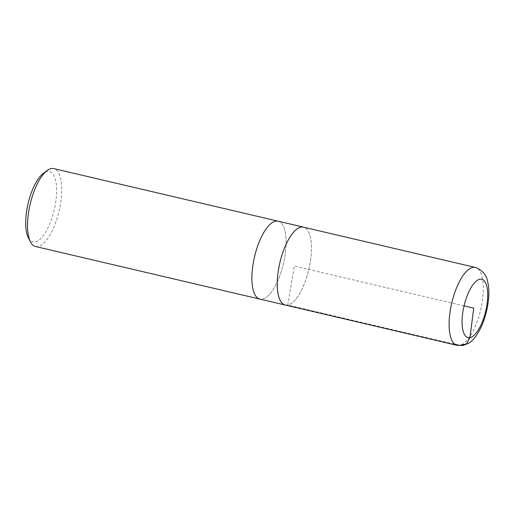 <?xml version="1.0" encoding="UTF-8"?>
<svg xmlns="http://www.w3.org/2000/svg" width="514" height="514" viewBox="0 0 514 514"><rect width="100%" height="100%" fill="white"/><g stroke="black" fill="none" stroke-linecap="round" stroke-linejoin="round"><path stroke-width="0.39" stroke-dasharray="2.57 1.93" d="M28.366 237.789A36.173 13.435 103.2 0 0 35.203 241.972A36.173 13.435 103.2 0 0 56.052 199.625A36.173 13.435 103.2 0 0 43.497 173.237M35.505 246.508A40.008 14.861 103.2 0 0 38.042 246.527A40.008 14.861 103.2 0 0 59.817 207.669A40.008 14.861 103.2 0 0 53.771 168.598M278.132 221.193A40.008 14.861 -76.8 0 1 283.465 263.541A40.008 14.861 -76.8 0 1 259.866 299.103A40.008 14.861 103.2 0 0 283.465 263.541A40.008 14.861 103.2 0 0 278.132 221.193M285.823 305.155A40.008 14.861 103.2 0 0 287.756 305.065A40.008 14.861 103.2 0 0 309.357 267.023A40.008 14.861 103.2 0 0 304.07 227.31M285.219 305.014A39.976 14.848 103.2 0 0 287.756 305.033A39.976 14.848 103.2 0 0 309.512 266.213A39.976 14.848 103.2 0 0 303.472 227.169M464.052 305.881L294.349 266.091L287.756 305.033L454.8 344.226M457.087 345.337A40.008 14.861 103.2 0 0 459.625 345.363A40.008 14.861 103.2 0 0 481.4 306.505A40.008 14.861 103.2 0 0 475.347 267.434"/><path stroke-width="0.77" d="M304.07 227.31A40.008 14.861 103.2 0 0 303.478 227.137L53.771 168.598A40.008 14.861 103.2 0 0 51.227 168.579A40.008 14.861 103.2 0 0 47.217 170.494L43.497 173.237A36.173 13.435 103.2 0 0 28.084 203.672A36.173 13.435 103.2 0 0 28.366 237.789L30.48 241.895A40.008 14.861 103.2 0 0 35.505 246.508L259.866 299.103A40.008 14.861 -76.8 0 1 253.82 260.033A40.008 14.861 -76.8 0 1 275.594 221.174A40.008 14.861 -76.8 0 1 278.132 221.193A40.008 14.861 103.2 0 0 275.594 221.174A40.008 14.861 103.2 0 0 253.82 260.033A40.008 14.861 103.2 0 0 259.866 299.103L285.212 305.046A40.008 14.861 103.2 0 0 285.823 305.155M47.217 170.494A40.008 14.861 103.2 0 0 30.172 204.161A40.008 14.861 103.2 0 0 30.48 241.895M303.478 227.137A40.008 14.861 103.2 0 0 300.941 227.117A40.008 14.861 103.2 0 0 279.166 265.976A40.008 14.861 103.2 0 0 285.212 305.046M475.347 267.434L303.472 227.169A39.976 14.848 103.2 0 0 279.892 262.705A39.976 14.848 103.2 0 0 285.219 305.014L457.087 345.337L463.088 345.421L468.331 343.365C472.996 340.93 477.532 334.929 481.926 325.362C488.486 309.82 490.247 292.318 487.799 282.411C486.842 275.337 482.691 270.345 475.347 267.434A40.008 14.861 103.2 0 0 451.755 302.997A40.008 14.861 103.2 0 0 457.087 345.337M454.8 344.226L459.625 345.363L466.384 343.943L469.95 337.634L473.709 308.143L464.052 305.881M479.832 279.211A29.985 11.135 103.2 0 0 463.063 310.784A29.985 11.135 103.2 0 0 469.95 337.634A29.985 11.135 103.2 0 0 486.726 306.055A29.985 11.135 103.2 0 0 479.832 279.211"/></g></svg>
